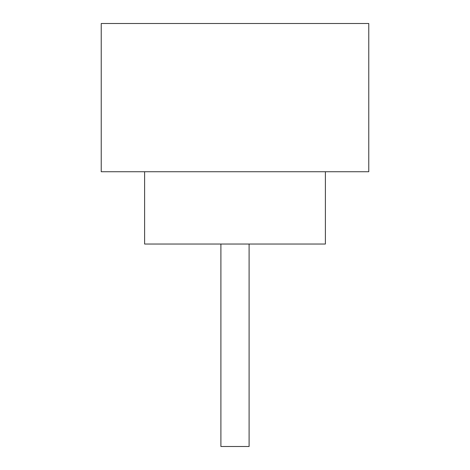 <?xml version="1.0" encoding="UTF-8"?>
<svg xmlns="http://www.w3.org/2000/svg" width="470" height="470" viewBox="0 0 470 470"><rect width="100%" height="100%" fill="white"/><g stroke="black" fill="none" stroke-linecap="round" stroke-linejoin="round"><path stroke-width="0.7" d="M249.1 244.036L249.1 446.5L220.9 446.5L220.9 244.036M144.613 171.732L144.613 244.036L325.387 244.036L325.387 171.732M368.768 171.732L101.232 171.732L101.232 23.5L368.768 23.5L368.768 171.732"/></g></svg>
